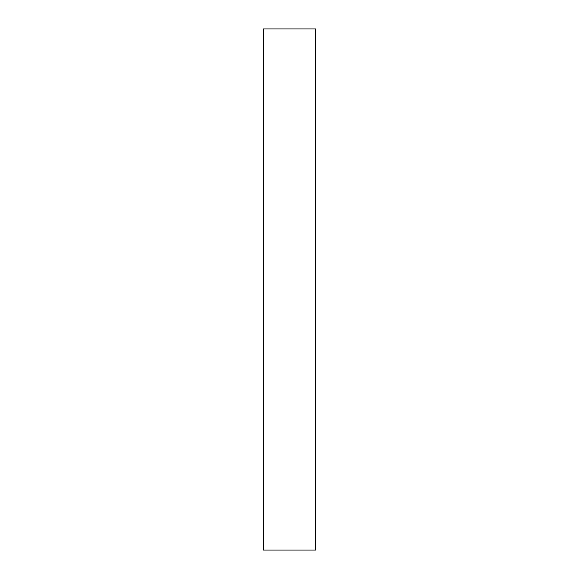 <?xml version="1.0" encoding="UTF-8"?>
<svg xmlns="http://www.w3.org/2000/svg" width="579" height="579" viewBox="0 0 579 579"><rect width="100%" height="100%" fill="white"/><g stroke="black" fill="none" stroke-linecap="round" stroke-linejoin="round"><path stroke-width="0.87" d="M315.555 28.95L315.555 550.05L263.445 550.05L263.445 28.95L315.555 28.95"/></g></svg>
